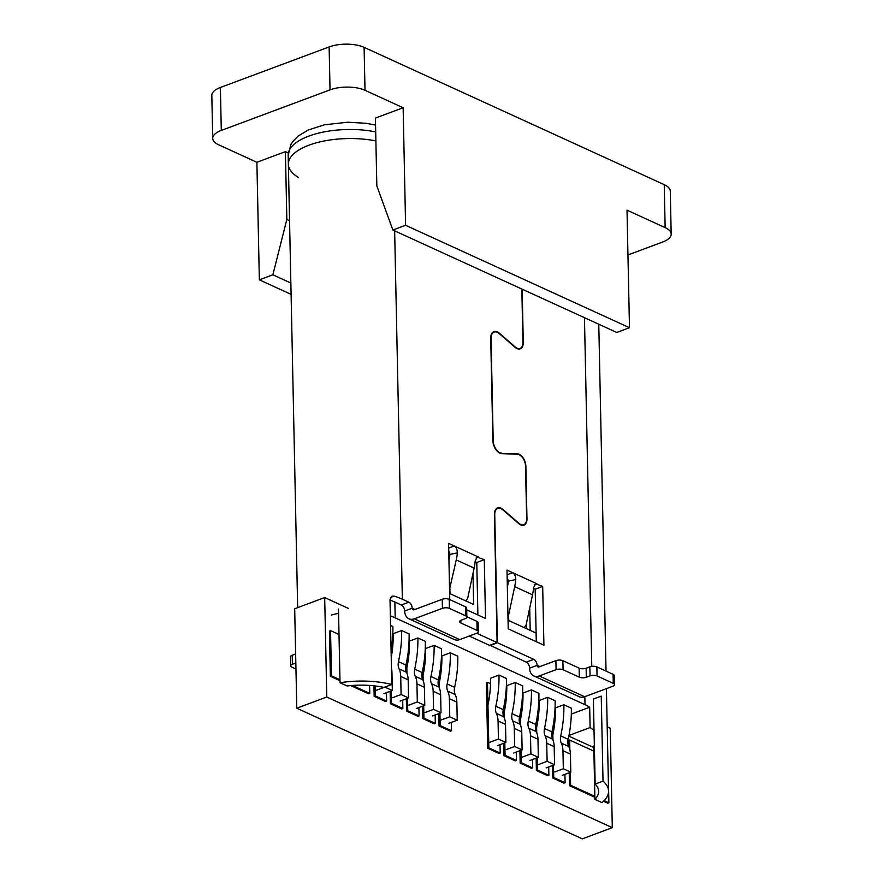<?xml version="1.0" encoding="UTF-8"?>
<svg xmlns="http://www.w3.org/2000/svg" width="883" height="883" viewBox="0 0 883 883"><rect width="100%" height="100%" fill="white"/><g stroke="black" fill="none" stroke-linecap="round" stroke-linejoin="round"><path stroke-width="1.32" d="M375.705 131.898A59.514 24.448 178.8 0 0 288.178 155.209L288.366 164.249A59.514 24.448 -1.2 0 1 375.893 140.949A59.514 24.448 178.8 0 0 288.366 164.249A59.514 24.448 178.8 0 0 298.564 177.549M571.323 714.071L589.678 707.228A49.603 20.375 178.8 0 0 585.01 704.689L395.198 617.846A49.603 20.375 178.8 0 0 390.352 615.937M589.678 707.228L590.109 727.57L568.972 735.451M592.67 747.029A49.603 20.375 178.8 0 0 594.347 745.384M594.038 730.716A49.603 20.375 178.8 0 0 590.109 727.57M439.281 682.802A97.903 68.002 114.6 0 0 441.875 655.948L450.308 652.802L457.78 656.212A109.062 75.75 -65.4 0 1 454.624 687.36A11.159 7.748 -65.4 0 0 455.186 694.557L447.725 691.146A21.082 14.636 -65.4 0 1 449.381 698.707L449.767 716.797L457.228 720.208L448.785 723.354M423.056 675.374A97.903 68.002 114.6 0 0 425.65 648.519L434.094 645.374L441.555 648.795A109.062 75.75 -65.4 0 1 438.398 679.943A11.159 7.748 -65.4 0 0 438.961 687.129L431.5 683.718A21.082 14.636 -65.4 0 1 433.167 691.29L433.542 709.369L441.003 712.791L432.571 715.936M406.831 667.956A97.903 68.002 114.6 0 0 409.425 641.102L417.869 637.956L425.33 641.367A109.062 75.75 -65.4 0 1 422.173 672.515A11.159 7.748 -65.4 0 0 422.736 679.711L415.275 676.301A21.082 14.636 -65.4 0 1 416.942 683.861L417.317 701.952L424.778 705.362L416.346 708.508M391.224 657.405A97.903 68.002 114.6 0 0 393.211 633.685L401.644 630.528L409.105 633.95A109.062 75.75 -65.4 0 1 405.948 665.098A11.159 7.748 -65.4 0 0 406.511 672.283L399.05 668.873A21.082 14.636 -65.4 0 1 400.716 676.444L401.092 694.524L408.553 697.945L400.12 701.091M392.88 626.522L390.562 625.462L392.88 626.522A109.062 75.75 -65.4 0 1 391.081 650.628M487.957 705.064A97.903 68.002 114.6 0 0 490.551 678.21L498.983 675.065L506.445 678.486A109.062 75.75 -65.4 0 1 503.288 709.634A11.159 7.748 -65.4 0 0 503.851 716.819L496.389 713.409A21.082 14.636 -65.4 0 1 498.056 720.981L498.431 739.06L505.893 742.471L497.46 745.627M504.171 712.493A97.903 68.002 114.6 0 0 506.765 685.638L515.208 682.493L522.67 685.903A109.062 75.75 -65.4 0 1 519.513 717.051A11.159 7.748 -65.4 0 0 520.076 724.248L512.615 720.826A21.082 14.636 -65.4 0 1 514.281 728.398L514.657 746.488L522.118 749.899L513.685 753.044M520.396 719.91A97.903 68.002 114.6 0 0 522.99 693.056L531.434 689.91L538.895 693.332A109.062 75.75 -65.4 0 1 535.738 724.479A11.159 7.748 -65.4 0 0 536.301 731.665L528.84 728.254A21.082 14.636 -65.4 0 1 530.506 735.826L530.882 753.905L538.343 757.316L529.91 760.473M536.621 727.338A97.903 68.002 114.6 0 0 539.215 700.484L547.659 697.338L555.12 700.749A109.062 75.75 -65.4 0 1 551.963 731.897A11.159 7.748 -65.4 0 0 552.526 739.093L545.065 735.671A21.082 14.636 -65.4 0 1 546.72 743.243L547.107 761.334L554.568 764.744L546.124 767.89M552.846 734.755A97.903 68.002 114.6 0 0 555.44 707.901L563.873 704.755L571.334 708.177A109.062 75.75 -65.4 0 1 568.188 739.314A11.159 7.748 -65.4 0 0 568.74 746.51L561.279 743.1A21.082 14.636 -65.4 0 1 562.946 750.671L563.332 768.751L570.793 772.161L562.35 775.307M507.195 579.811L508.266 580.297M526.456 623.321L526.566 628.696M533.52 588.453L535.186 589.215L536.29 641.698L536.102 633.067L508.045 620.23M472.99 573.398L473.641 604.491L449.646 593.508M448.785 552.692L449.811 553.166M331.235 615.065A49.603 20.375 -1.2 0 1 338.564 613.365M457.228 720.208L456.853 702.128A21.082 14.636 -65.4 0 0 455.186 694.557M449.767 716.797L441.323 719.943M454.624 687.36L447.162 683.95A11.159 7.748 -65.4 0 0 447.725 691.146M447.162 683.95A109.062 75.75 -65.4 0 0 450.308 652.802L457.78 656.212M441.003 712.791L440.628 694.7A21.082 14.636 -65.4 0 0 438.961 687.129M433.542 709.369L425.098 712.515M438.398 679.943L430.937 676.521A11.159 7.748 -65.4 0 0 431.5 683.718M430.937 676.521A109.062 75.75 -65.4 0 0 434.094 645.374L441.555 648.795M424.778 705.362L424.403 687.283A21.082 14.636 -65.4 0 0 422.736 679.711M417.317 701.952L408.884 705.098M422.173 672.515L414.712 669.104A11.159 7.748 -65.4 0 0 415.275 676.301M414.712 669.104A109.062 75.75 -65.4 0 0 417.869 637.956L425.33 641.367M408.553 697.945L408.178 679.855A21.082 14.636 -65.4 0 0 406.511 672.283M401.092 694.524L392.659 697.669M405.948 665.098L398.487 661.676A11.159 7.748 -65.4 0 0 399.05 668.873M398.487 661.676A109.062 75.75 -65.4 0 0 401.644 630.528L409.105 633.95M376.434 690.252L384.867 687.106L392.339 690.517L391.953 672.438A21.082 14.636 -65.4 0 0 391.456 668.254M392.339 690.517L383.895 693.663M570.793 772.161L570.407 754.082A21.082 14.636 -65.4 0 0 568.74 746.51M563.332 768.751L554.888 771.897M568.188 739.314L560.727 735.903A11.159 7.748 -65.4 0 0 561.279 743.1M560.727 735.903A109.062 75.75 -65.4 0 0 563.873 704.755L571.334 708.177M554.568 764.744L554.193 746.654A21.082 14.636 -65.4 0 0 552.526 739.093M547.107 761.334L538.663 764.479M551.963 731.897L544.502 728.486A11.159 7.748 -65.4 0 0 545.065 735.671M544.502 728.486A109.062 75.75 -65.4 0 0 547.659 697.338L555.12 700.749M538.343 757.316L537.968 739.237A21.082 14.636 -65.4 0 0 536.301 731.665M530.882 753.905L522.438 757.051M535.738 724.479L528.277 721.058A11.159 7.748 -65.4 0 0 528.84 728.254M528.277 721.058A109.062 75.75 -65.4 0 0 531.434 689.91L538.895 693.332M530.186 630.352L529.712 608.012M522.118 749.899L521.743 731.819A21.082 14.636 -65.4 0 0 520.076 724.248M514.657 746.488L506.224 749.634M519.513 717.051L512.052 713.641A11.159 7.748 -65.4 0 0 512.615 720.826M512.052 713.641A109.062 75.75 -65.4 0 0 515.208 682.493L522.67 685.903M505.893 742.471L505.517 724.391A21.082 14.636 -65.4 0 0 503.851 716.819M498.431 739.06L489.999 742.206M503.288 709.634L495.827 706.212A11.159 7.748 -65.4 0 0 496.389 713.409M495.827 706.212A109.062 75.75 -65.4 0 0 498.983 675.065L506.445 678.486M627.956 254.955L662.614 242.03A24.801 10.188 178.8 0 0 671.179 234.094A24.801 10.188 178.8 0 0 665.142 227.615L627.018 210.176L629.48 327.714L405.595 225.286L403.134 107.748L375.407 118.079L376.831 185.894L392.869 230.033L616.753 332.461L629.48 327.714M403.134 107.748L365.01 90.298A24.801 10.188 178.8 0 0 330.032 89.867L221.291 130.43A24.801 10.188 178.8 0 0 212.715 138.377A24.801 10.188 178.8 0 0 218.763 144.845L256.887 162.284L285.408 151.644L288.255 152.947M671.179 234.094L670.285 191.136A24.801 10.188 178.8 0 0 664.237 184.668L364.105 47.351A24.801 10.188 178.8 0 0 329.138 46.92L220.386 87.483A24.801 10.188 178.8 0 0 211.821 95.419L212.715 138.377M290.849 283.013L272.869 274.79L259.348 279.834L291.092 294.359M259.348 279.834L256.887 162.284M272.869 274.79L286.832 219.47L285.408 151.644M286.832 219.47L289.547 220.706M405.595 225.286L392.869 230.033M348.377 608.398L324.69 597.559L326.776 697.029L612.305 827.658L610.219 728.199L607.206 726.819M612.305 827.658L582.305 838.85L296.776 708.21L294.69 608.751L324.69 597.559M564.921 774.358L565.098 782.735L563.972 783.155L552.615 777.967L552.361 765.572M551.743 736.422L551.687 733.685M548.696 766.93L548.873 775.318L547.747 775.738L536.389 770.539L536.136 758.144M535.528 729.005L535.462 726.256M532.471 759.512L532.648 767.89L531.522 768.309L520.164 763.122L519.91 750.727M519.303 721.588L519.237 718.839M516.257 752.084L516.423 760.473L515.308 760.892L503.95 755.693L503.685 743.298M503.078 714.159L503.023 711.411M500.032 744.667L500.208 753.056L499.083 753.475L487.725 748.276L486.345 682.725L487.471 682.294L490.518 683.696M451.356 722.393L451.533 730.782L450.407 731.201L439.05 726.003L438.796 713.607M438.178 684.468L438.123 681.731M435.131 714.976L435.308 723.365L434.182 723.784L422.825 718.585L422.571 706.19M421.964 677.051L421.897 674.303M418.917 707.548L419.083 715.936L417.968 716.356L406.61 711.157L406.346 698.762M405.739 669.623L405.683 666.886M402.692 700.131L402.869 708.519L401.743 708.939L390.385 703.74L390.12 691.345M386.467 692.702L386.644 701.091L385.518 701.51L374.16 696.312L373.939 685.815M607.846 757.526L608.906 802.779L607.78 803.199L603.53 801.256M594.855 797.294L569.491 785.682L569.215 772.757M568.663 746.334L568.542 740.473L569.667 740.053L593.895 751.135M369.602 685.418L369.767 693.376L368.641 693.795L350.739 685.605M339.977 680.672L330.352 676.279L329.414 631.069L330.54 630.65L339.006 634.524M568.84 736.135L593.597 747.46L593.564 746.201M296.776 708.21L326.776 697.029M369.767 693.376L352.472 685.462M339.955 679.733L331.478 675.859L330.352 676.279M331.478 675.859L330.54 630.65M608.906 802.779L604.171 800.616M594.833 796.345L570.617 785.263L569.491 785.682M570.617 785.263L570.341 772.338M569.866 749.722L569.667 740.053M386.644 701.091L375.286 695.892L374.16 696.312M375.286 695.892L375.076 685.948M402.869 708.519L391.511 703.321L390.385 703.74M391.511 703.321L391.246 690.925M392.527 638.862L393.178 639.16M419.083 715.936L407.736 710.738L406.61 711.157M407.736 710.738L407.471 698.343M406.942 673.288L406.699 661.444M408.752 646.279L409.403 646.577M435.308 723.365L423.95 718.166L422.825 718.585M423.95 718.166L423.697 705.771M423.167 680.716L422.924 668.873M424.966 653.707L425.628 654.005M451.533 730.782L440.175 725.583L439.05 726.003M440.175 725.583L439.922 713.188M439.392 688.133L439.149 676.29M441.191 661.124L441.853 661.422M500.208 753.056L488.851 747.857L487.725 748.276M488.851 747.857L487.471 682.294M516.423 760.473L505.076 755.274L503.95 755.693M505.076 755.274L504.811 742.879M504.292 717.824L504.038 705.981M506.091 690.815L506.743 691.113M532.648 767.89L521.29 762.702L520.164 763.122M521.29 762.702L521.036 750.307M520.506 725.252L520.264 713.409M522.306 698.232L522.968 698.541M548.873 775.318L537.515 770.119L536.389 770.539M537.515 770.119L537.261 757.724M536.732 732.669L536.489 720.826M538.531 705.66L539.193 705.959M565.098 782.735L553.74 777.548L552.615 777.967M553.74 777.548L553.486 765.153M552.957 740.097L552.714 728.254M554.756 713.078L555.418 713.387M539.855 666.61L537.107 665.352A2.483 1.722 -65.4 0 0 537.957 666.908A2.483 1.722 -65.4 0 0 539.027 666.919L555.904 660.627A4.956 2.042 178.8 0 1 562.901 660.705L563.089 669.755A4.956 2.042 178.8 0 0 556.091 669.667L539.226 675.959A12.395 8.609 114.6 0 1 533.829 675.937A12.395 8.609 114.6 0 1 529.612 668.155A4.956 2.925 69.5 0 0 526.268 662.151L533.774 659.347L497.427 642.725L494.745 514.723A9.923 5.861 69.5 0 1 497.769 508.398A9.923 5.861 69.5 0 1 502.924 509.888L518.796 523.663A9.923 5.861 69.5 0 0 523.95 525.153A9.923 5.861 69.5 0 0 526.974 518.829L525.871 466.279A9.923 5.861 69.5 0 0 517.339 453.796L500.86 453.498M489.922 645.252L526.268 662.151M506.997 570.087L508.222 628.862L543.917 645.186L542.681 586.411L535.595 583.762L533.586 587.736A44.636 31.004 114.6 0 1 532.526 594.811L514.679 586.654A44.636 31.004 -65.4 0 0 515.738 579.568C515.694 576.224 514.668 573.928 512.67 572.681L506.997 570.087M492.317 332.736L494.083 332.074A9.923 5.861 69.5 0 1 499.226 333.564L515.109 347.35A9.923 5.861 69.5 0 0 520.253 348.829A9.923 5.861 69.5 0 0 523.277 342.505L522.173 289.955A9.923 5.861 69.5 0 0 522.14 289.171M494.083 332.074A9.923 5.861 69.5 0 0 491.058 338.41L493.2 440.683A9.923 5.861 69.5 0 0 501.732 453.167M529.612 668.155L537.107 665.352A4.956 2.925 69.5 0 0 533.774 659.347M594.899 799.336A49.603 20.375 -1.2 0 0 598.63 791.334A49.603 20.375 -1.2 0 0 595.153 784.071L603.023 781.135A59.514 24.448 -1.2 0 1 608.553 791.124A59.514 24.448 -1.2 0 1 602.018 802.592L594.899 799.336L593.784 745.98M603.023 781.135L601.246 696.135L593.376 699.071L595.153 784.071M477.88 614.976L476.787 562.493L475.12 561.731M390.021 600.109A49.603 20.375 178.8 0 1 394.856 602.029L401.346 604.998L408.851 602.195L402.361 599.226A59.514 24.448 178.8 0 0 394.061 596.124L392.041 596.191L390.01 599.502L391.798 684.491L383.928 687.427A49.603 20.375 -1.2 0 0 347.14 685.981L340.021 682.725A59.514 24.448 -1.2 0 1 391.798 684.491M469.226 636.047L489.601 645.374L497.107 642.57L494.425 514.579A10.419 6.148 -110.5 0 1 497.593 507.935A10.419 6.148 -110.5 0 1 503.001 509.491L518.884 523.277A9.426 5.563 69.5 0 0 523.774 524.69A9.426 5.563 69.5 0 0 526.643 518.674L525.54 466.125A9.426 5.563 69.5 0 0 517.438 454.27L501.831 453.641A10.419 6.148 -110.5 0 1 492.869 440.54L490.727 338.255A10.419 6.148 -110.5 0 1 493.906 331.611A10.419 6.148 -110.5 0 1 499.314 333.178L515.186 346.953A9.426 5.563 69.5 0 0 520.076 348.366A9.426 5.563 69.5 0 0 522.957 342.361L521.853 289.812A9.426 5.563 69.5 0 0 521.809 289.028M460.827 620.352L460.882 622.99A4.956 2.042 178.8 0 1 459.679 621.698A4.956 2.042 178.8 0 1 461.39 620.109L465.142 618.707A4.956 2.042 178.8 0 0 466.853 617.118A4.956 2.042 178.8 0 0 465.65 615.826L449.425 608.398A4.956 2.042 178.8 0 0 442.427 608.321L414.304 618.806A12.395 8.609 114.6 0 1 408.906 618.784A12.395 8.609 114.6 0 1 404.69 611.003A4.956 2.925 69.5 0 0 401.346 604.998M466.699 609.855L485.518 618.464L484.281 559.69L477.195 557.041L475.186 561.014A44.636 31.004 114.6 0 1 474.127 568.1L467.891 597.327A4.956 3.4 89.8 0 1 465.352 600.694M449.546 589.16L456.279 559.932A44.636 31.004 -65.4 0 0 457.339 552.846C457.284 549.502 456.257 547.206 454.27 545.959L448.586 543.365L449.767 599.601M414.933 609.458L412.184 608.199A4.956 2.925 69.5 0 0 408.851 602.195M476.721 633.254L497.107 642.57M340.021 682.725L338.476 609.027M497.427 642.725L489.933 645.517M535.186 589.215L542.681 586.411M476.787 562.493L484.281 559.69M414.304 618.806L459.723 639.59A12.395 8.609 114.6 0 1 454.337 639.557L408.906 618.784M459.723 639.59L476.599 633.299A4.956 2.042 178.8 0 0 478.321 631.709A4.956 2.042 178.8 0 0 477.107 630.407L460.882 622.99M404.69 611.003L412.184 608.199A2.483 1.722 -65.4 0 0 413.034 609.756A2.483 1.722 -65.4 0 0 414.116 609.767L442.24 599.27A4.956 2.042 178.8 0 1 449.237 599.358L465.451 606.787A4.956 2.042 178.8 0 1 466.666 608.078L466.853 617.118M466.842 616.764L476.919 621.367L477.107 630.407M478.321 631.709L478.122 622.67A4.956 2.042 178.8 0 0 476.919 621.367M457.339 552.846L449.877 554.447L448.741 550.584M449.877 554.447A34.724 24.117 114.6 0 1 449.05 559.954L448.95 560.451M450.043 589.16A4.956 3.4 89.8 0 0 450.827 594.049M539.226 675.959L584.645 696.742A12.395 8.609 114.6 0 1 579.248 696.72L533.829 675.937M584.645 696.742L612.769 686.257A4.956 2.042 178.8 0 0 614.491 684.667A4.956 2.042 178.8 0 0 613.277 683.365L597.051 675.948A4.956 2.042 178.8 0 0 590.054 675.859L586.312 677.261A4.956 2.042 178.8 0 1 579.314 677.173L563.089 669.755M562.901 660.705L579.127 668.133A4.956 2.042 178.8 0 0 586.124 668.221L589.866 666.82L590.054 675.859M614.491 684.667L614.292 675.627A4.956 2.042 178.8 0 0 613.089 674.325L596.864 666.908A4.956 2.042 178.8 0 0 589.866 666.82M515.738 579.568L508.277 581.169L507.151 577.305M508.277 581.169A34.724 24.117 114.6 0 1 507.46 586.676L507.35 587.173M509.226 620.771A4.956 3.4 89.8 0 1 508.453 615.881L514.679 586.654M523.751 627.416A4.956 3.4 89.8 0 0 526.301 624.049L532.526 594.811M295.639 653.95L292.24 655.219A4.956 2.042 178.8 0 0 290.518 656.809L290.706 665.848A4.956 2.042 178.8 0 0 291.92 667.14L295.948 668.994M295.827 662.99L292.428 664.259A4.956 2.042 178.8 0 0 290.706 665.848M584.833 696.676L585.01 704.689M394.856 602.029L395.198 617.846M456.853 702.128L449.381 698.707M440.628 694.7L433.167 691.29M424.403 687.283L416.942 683.861M408.178 679.855L400.716 676.444M570.407 754.082L562.946 750.671M554.193 746.654L546.72 743.243M537.968 739.237L530.506 735.826M521.743 731.819L514.281 728.398M505.517 724.391L498.056 720.981M329.138 46.92L330.032 89.867M220.386 87.483L221.291 130.43M364.105 47.351L365.01 90.298M664.237 184.668L665.142 227.615M534.491 584.756L537.007 583.818L512.67 572.681L507.096 574.767M591.765 666.367L584.458 317.692M476.092 558.034L478.608 557.096L454.27 545.959L448.685 548.045M402.361 599.226L394.646 230.849M442.427 608.321L442.24 599.27M465.65 615.826L465.451 606.787M449.425 608.398L449.237 599.358M456.279 559.932L474.127 568.1M555.904 660.627L556.091 669.667M596.864 666.908L597.051 675.948M613.277 683.365L613.089 674.325M586.124 668.221L586.312 677.261M579.127 668.133L579.314 677.173M292.428 664.259L292.24 655.219M516.191 454.215L517.339 453.796M390.562 597.427L394.061 596.124M288.178 155.209L290.86 144.536L292.781 141.545L298.178 136.048L308.333 129.967L324.491 124.79L347.681 122.207L366.29 123.322L375.562 125.055M608.553 791.124L606.4 688.63M606.036 671.102L598.773 324.238M297.659 607.647L288.366 164.249M496.014 509.049L497.769 508.398M522.063 525.33L523.774 524.69M518.365 349.006L520.076 348.366"/></g></svg>
